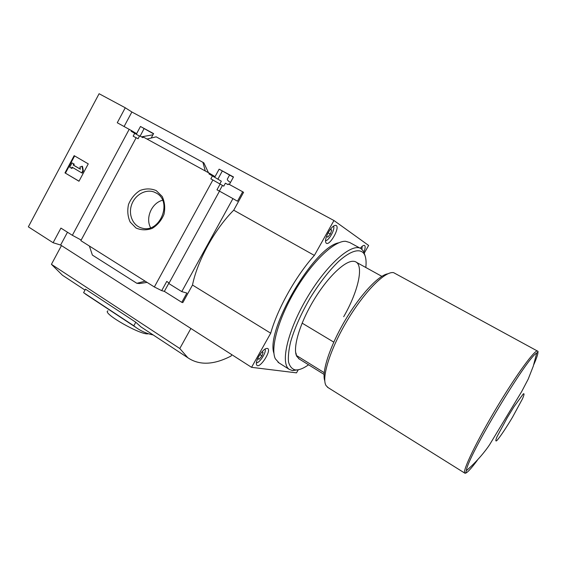 <?xml version="1.0" encoding="UTF-8"?>
<svg xmlns="http://www.w3.org/2000/svg" width="567" height="567" viewBox="0 0 567 567"><rect width="100%" height="100%" fill="white"/><g stroke="black" fill="none" stroke-linecap="round" stroke-linejoin="round"><path stroke-width="0.85" d="M229.543 175.104L227.693 178.47C226.814 179.399 227.537 180.604 229.855 182.064M152.955 134.797L141.431 136.853M136.137 137.788L133.167 136.158L134.705 133.295L131.168 131.303L131.523 130.637L136.597 133.684L140.467 126.476L153.487 133.819M140.467 126.476L153.6 133.599L151.212 138.029M140.127 136.137L144.039 128.688M134.705 133.295L139.461 136.137M89.395 246.043L145.138 281.161L136.867 283.309L92.378 255.086L89.395 246.043L80.854 240.656L136.179 137.717L138.057 138.752L139.61 135.86L142.891 137.653L143.253 136.987L147.016 139.05L156.159 136.831L203.837 162.842L208.472 172.722M219.876 183.906L221.328 181.199L208.947 173.885L209.329 173.19L215.035 176.67L219.138 169.172L233.37 177.188M219.138 169.172L233.498 176.961L229.373 184.466M242.676 191.759L243.576 192.312L233.724 210.194C214.815 228.983 197.366 260.777 192.497 285.045L182.822 302.608L181.78 302.331L186.89 293.061L181.773 291.608L232.938 198.599L237.467 201.221L242.676 191.759L228.416 183.949L228.04 184.636L225.397 183.184L223.767 186.16L210.853 178.832L212.497 175.827M217.934 179.129L222.229 171.135M209.329 173.19L147.016 139.05M156.237 190.604L162.19 196.473C164.749 201.951 165.344 207.898 163.983 214.319C161.439 220.414 157.513 225.106 152.218 228.395C146.541 230.415 141.126 230.273 135.974 227.977L130.162 222.037C127.71 216.587 127.164 210.711 128.518 204.418C131.005 198.436 134.84 193.794 140.028 190.477C145.627 188.379 151.028 188.421 156.237 190.604M145.138 281.161L154.352 286.973L212.901 179.959M131.523 130.637L117.263 122.748L125.272 107.773L131.877 111.997L333.956 220.52L314.373 255.419L233.724 210.194M131.877 111.997L124.109 126.498M364.368 252.974L368.628 245.447L333.956 220.52M219.479 191.171L216.977 189.796L220.131 184.048M181.773 291.608L168.824 283.535L219.493 191.143L232.938 198.599M154.352 286.973L161.701 290.644L166.769 281.395L169.094 283.053M222.448 185.437L219.344 191.1M125.272 107.773L99.097 93.725L28.35 226.835L53.107 242.726L60.924 228.097L72.356 235.298L81.18 240.047M72.356 235.298L129.205 129.29M333.765 342.121L302.119 323.126M190.881 328.47L179.796 348.514L187.84 357.756C199.371 365.545 213.78 364.978 231.053 356.041L231.811 354.687M61.47 245.575L51.427 264.321L179.796 348.514M53.107 242.726L60.619 245.036L251.557 367.331L296.506 372.859L298.235 369.797M181.78 302.331L164.359 291.374L161.701 290.644M202.88 162.24L205.289 170.979M136.867 283.309L139.517 283.55L147.087 282.394M74.157 155.663L88.261 163.87L78.983 181.234L64.985 172.892L74.157 155.663M135.775 322.226L133.819 325.805L83.604 292.657L85.489 289.17L135.775 322.226L140.942 326.897L144.103 328.98M51.427 264.321L62.469 275.257L66.141 277.674M156.23 193.042C172.999 201.491 159.873 233.682 141.97 228.104C133.039 225.942 128.121 214.85 131.544 204.935C134.818 194.977 145.57 188.761 154.118 192.043L156.23 193.042M150.595 227.693C145.173 217.948 151.772 202.823 162.587 200.271M64.985 172.892L79.019 181.178M74.617 155.932L65.474 173.112M82.009 166.159L82.867 170.688L83.349 170.915L82.484 166.386L79.94 166.96L80.372 169.221L73.193 165.004L73.675 165.231L74.249 164.154L72.023 162.899L74.249 164.154M82.867 170.688L81.712 172.857L82.187 173.077L83.349 170.915M81.712 172.857L72.044 167.166L71.47 168.243L71.952 168.463L72.505 167.435M71.47 168.243L69.727 167.208L72.023 162.899M73.767 163.927L73.193 165.004M80.358 169.157L73.675 165.231M314.373 255.419C295.96 275.789 277.44 308.887 270.714 333.205L251.557 367.331M270.714 333.205L192.497 285.045M67.48 232.229L60.619 245.036M168.98 282.947L164.359 291.374M83.604 292.657L90.018 297.094M133.819 325.805L135.548 327.159C140.928 331.1 146.803 333.701 153.189 334.955M148.356 333.715C142.232 336.132 101.117 312.828 107.992 310.844M363.915 251.925C365.29 248.495 365.509 246.354 364.595 245.511C363.645 245.036 362.207 245.958 360.272 248.261L349.719 242.52L345.608 241.287C334.573 240.578 312.708 261.082 295.634 289.68C278.503 318.236 270.183 348.188 275.314 358.762L279.007 362.908M258.772 356.395C256.348 360.988 255.752 363.986 256.971 365.375C260.246 368.373 271.536 350.753 267.78 348.521C265.448 347.862 262.443 350.491 258.772 356.395M328.35 232.442C325.508 237.956 324.82 241.542 326.273 243.215C329.781 246.071 340.193 227.537 336.224 225.482C334.176 224.858 331.553 227.183 328.35 232.442M512.518 417.213C506.154 427.879 500.023 437.037 496.869 440.559C495.438 441.721 495.494 440.417 497.053 436.654L507.267 417.673L513.858 406.936L523.306 393.888C524.489 393.179 524.206 394.838 522.462 398.849L512.518 417.213M328.18 387.665L326.06 385.603C321.198 377.898 330.228 348.875 347.458 320.149C364.631 291.388 385.291 270.792 393.64 272.67L537.417 351.037M324.792 380.854C321.475 372.207 329.774 346.402 344.892 320.752C359.974 295.081 378.621 275.144 387.856 273.797M324.211 372.668L296.357 355.424M325.508 240.635C328.683 241.067 335.388 229.118 333.545 226.29L333.46 226.141M326.528 236.354L327.747 237.141L330.398 234.051L331.716 230.074L330.462 229.224M256.383 362.781C259.495 363.327 266.738 351.979 265.094 349.13L265.037 349.01M257.538 358.883L259.197 359.209L261.961 355.899L263.067 352.313L261.734 352.086M361.909 249.289L362.171 246.305M330.37 229.344L331.716 230.074M328.144 232.817L330.398 234.051M257.787 358.316L259.197 359.209M259.877 354.581L261.961 355.899M296.364 354.425L295.634 352.348M273.939 353.347C265.37 330.107 314.139 246.865 338.832 242.789M298.426 369.734L292.487 370.605L289.149 369.287C280.034 363.284 287.767 329.881 307.683 296.725C327.499 263.492 352.483 242.222 361.25 248.793L363.716 251.557L365.198 256.178M308.576 364.787C303.217 368.585 298.731 370.286 295.116 369.882C291.877 368.94 289.673 366.282 288.504 361.909C288.008 356.572 288.738 349.825 290.68 341.653C294.634 328.187 301.098 313.7 310.078 298.192C319.476 282.983 329.044 270.686 338.775 261.281C351.122 250.21 360.499 247.999 364.347 254.179C365.97 257.22 366.459 261.656 365.814 267.496M299.333 359.06L296.711 356.253C292.515 348.223 299.532 323.899 313.508 300.609C327.428 277.284 345.055 260.43 353.517 261.309C364.978 261.819 359.117 290.042 343.694 316.705M536.722 353.057L533.256 366.239L528.182 379.167L521.711 391.499L489.619 444.684C485.529 450.956 476.939 461.559 466.315 470.723C467.173 457.342 527.154 357.104 536.722 353.057C538.111 351.979 538.437 351.356 537.7 351.193C535.765 348.28 516.998 373.667 496.798 407.453C476.578 441.218 462.183 471.241 464.749 473.105L327.428 387.197M477.322 460.298C470.312 469.752 466.117 474.019 464.749 473.105C465.287 473.608 465.805 472.814 466.315 470.723M537.963 351.894C538.083 353.836 536.673 358.131 533.717 364.779M381.839 276.342L356.26 262.223M62.469 275.257L85 290.084M140.942 326.897L187.84 357.756M154.118 192.043L156.634 193.276M135.548 327.159L85.532 294.131M324.083 374.404L298.589 358.599M289.149 369.287L278.043 362.306M364.347 254.179L363.716 251.557M295.116 369.882L292.487 370.605"/></g></svg>
